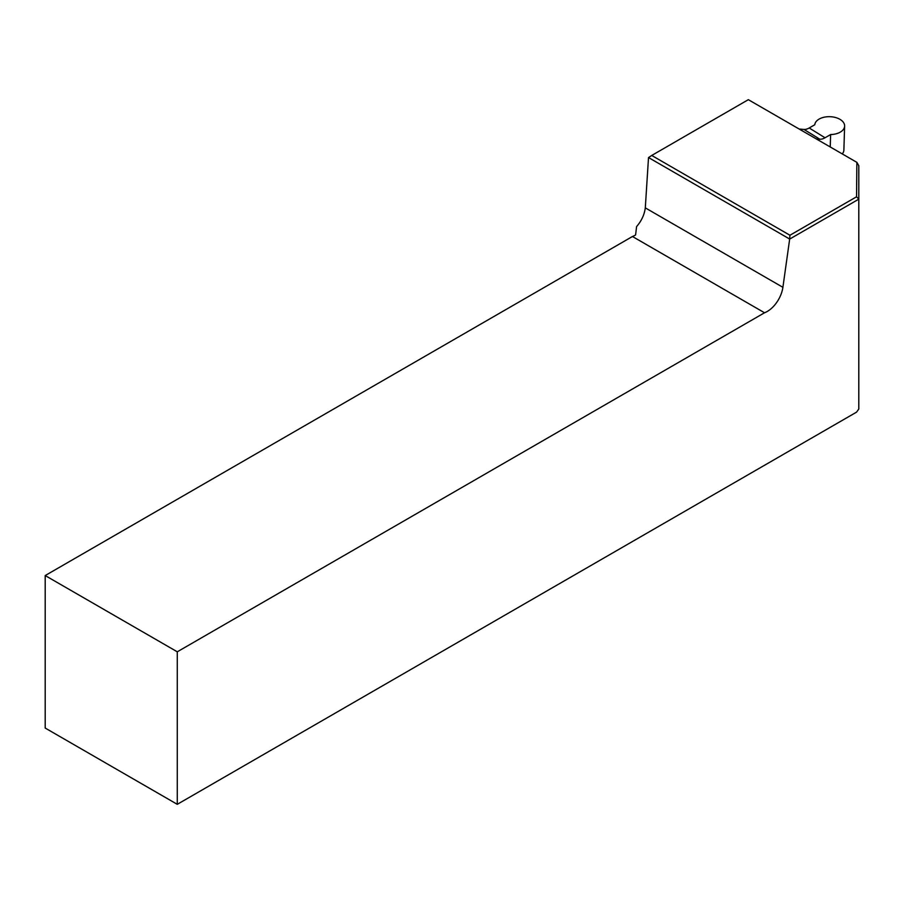 <?xml version="1.0" encoding="UTF-8"?>
<svg xmlns="http://www.w3.org/2000/svg" width="904" height="904" viewBox="0 0 904 904"><rect width="100%" height="100%" fill="white"/><g stroke="black" fill="none" stroke-linecap="round" stroke-linejoin="round"><path stroke-width="1.36" d="M856.563 162.166L748.331 99.677L651.727 155.454L789.938 235.255L856.563 196.789L856.856 162.336L858.8 165.703L858.8 199.162L789.667 239.074L782.898 287.314A22.419 12.938 -60 0 1 764.535 312.761L632.45 236.509L45.2 575.554L45.2 728.059L177.274 804.323L856.563 412.134L858.8 409.015L858.8 199.162L856.563 196.789M632.45 236.509A22.419 12.938 -60 0 0 635.591 234.972L636.597 226.576C641.478 220.983 644.382 214.745 645.298 207.875L648.518 157.556L651.727 155.454M764.535 312.761L177.274 651.807L45.2 575.554M177.274 651.807L177.274 804.323M789.938 235.255L789.644 239.029L648.518 157.556M799.204 129.046L803.972 129.43A14.939 8.317 121.7 0 0 809.204 127.984L814.775 124.763A14.939 8.927 -178.2 0 1 830.29 116.706A14.939 8.927 -178.2 0 1 844.618 126.074A14.939 8.927 -178.2 0 1 830.618 134.549L830.234 146.968M830.618 134.549L825.047 137.77A14.939 8.317 -58.3 0 1 819.804 139.205L816.323 138.933M842.245 153.906A14.939 8.927 1.8 0 0 843.884 150.041L844.618 126.074M645.298 207.875L782.898 287.314M825.047 137.77L809.204 127.984M819.804 139.205L803.972 129.43"/></g></svg>
